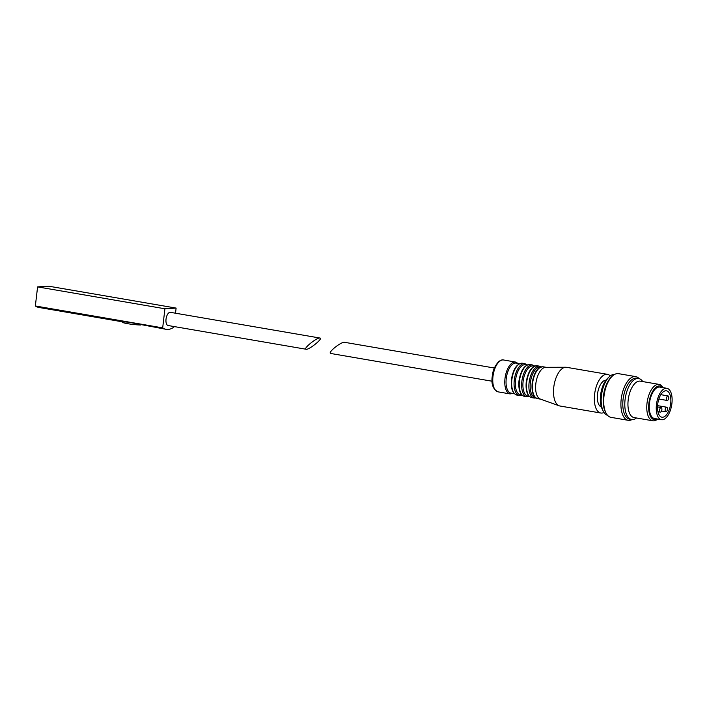 <?xml version="1.0" encoding="UTF-8"?>
<svg xmlns="http://www.w3.org/2000/svg" width="707" height="707" viewBox="0 0 707 707"><rect width="100%" height="100%" fill="white"/><g stroke="black" fill="none" stroke-linecap="round" stroke-linejoin="round"><path stroke-width="1.06" d="M84.38 315.269A35.562 16.915 -80.2 0 1 84.071 315.216L47.236 308.888A35.562 16.915 99.8 0 1 46.927 308.826L43.728 308.279A35.562 16.915 -80.2 0 0 44.028 308.34L38.823 307.439A35.562 16.915 -80.2 0 1 35.35 305.981L37.595 286.892L48.783 286.202L176.114 308.084L175.513 313.21M84.071 315.216A35.562 16.915 -80.2 0 1 83.762 315.163L86.97 315.711A35.562 16.915 99.8 0 0 87.279 315.773L122.302 321.791L128.382 322.18L166.154 329.329A35.562 16.915 -80.2 0 1 162.681 327.871L35.35 305.981M173.949 326.528L173.869 327.182A35.562 16.915 -80.2 0 1 166.154 329.329M162.681 327.871L164.917 308.773L37.595 286.892M164.917 308.773L176.114 308.084M306.122 349.249L168.151 325.529A6.699 3.182 -80.2 0 1 166.083 318.76A6.699 3.182 -80.2 0 1 170.06 312.308A6.699 3.182 -80.2 0 1 170.422 312.335L319.935 338.034C323.47 338.308 308.994 350.071 306.122 349.249C302.746 349.019 316.002 337.973 319.608 338.017L319.935 338.034M140.896 324.99A10.623 1.043 -173.3 0 1 129.151 323.93A10.623 1.043 -173.3 0 1 122.267 322.136L122.311 321.765M494.37 368.02L344.035 342.215C341.667 342.683 338.397 344.618 334.208 348.038C330.699 351.149 329.48 352.952 330.549 353.447L492.107 381.223M519.336 363.778L516.578 363.186A15.245 7.247 99.8 0 0 506.239 378.581A15.245 7.247 99.8 0 0 511.417 393.189L514.219 393.552M527.024 365.024L525.743 364.75A15.245 7.247 99.8 0 0 515.536 380.172A15.245 7.247 99.8 0 0 520.582 394.771L521.881 394.939M534.289 366.261L533.29 366.049A15.245 7.247 99.8 0 0 523.1 381.48A15.245 7.247 99.8 0 0 528.129 396.07L529.136 396.203M540.289 367.242A15.245 7.247 99.8 0 0 530.347 382.726A15.245 7.247 99.8 0 0 535.128 397.281M610.274 375.921A19.628 9.332 99.8 0 0 607.446 374.33L566.607 367.313A19.628 9.332 99.8 0 0 565.83 367.251L545.76 367.304A16.164 7.689 99.8 0 0 535.826 383.768A16.164 7.689 99.8 0 0 540.307 399.057L559.202 405.809A19.628 9.332 99.8 0 0 559.953 406.004L600.791 413.021A19.628 9.332 99.8 0 0 603.99 412.473M565.83 367.251A19.628 9.332 99.8 0 0 553.767 387.242A19.628 9.332 99.8 0 0 559.202 405.809M607.446 374.33A19.628 9.332 99.8 0 0 594.605 394.267A19.628 9.332 99.8 0 0 600.791 413.021M605.961 380.207A13.627 6.478 99.8 0 0 597.512 394.082A13.627 6.478 99.8 0 0 601.357 406.993M614.604 374.418A20.786 9.889 99.8 0 0 609.222 376.813L607.481 378.484A18.47 8.784 99.8 0 0 600.57 395.16A18.47 8.784 99.8 0 0 602.214 409.123L603.301 411.28A20.786 9.889 99.8 0 0 607.569 415.336M609.222 376.813A20.786 9.889 99.8 0 0 601.454 395.575A20.786 9.889 99.8 0 0 603.301 411.28M639.11 378.625A22.173 10.543 99.8 0 0 635.708 376.61L618.484 373.658A22.173 10.543 99.8 0 0 612.271 376.159L611.228 377.158A20.786 9.889 99.8 0 0 603.46 395.92A20.786 9.889 99.8 0 0 605.298 411.624L605.952 412.915A22.173 10.543 99.8 0 0 610.972 417.351L628.196 420.312A22.173 10.543 99.8 0 0 632.076 419.551M612.271 376.159A22.173 10.543 99.8 0 0 603.981 396.167A22.173 10.543 99.8 0 0 605.952 412.915M635.708 376.61A22.173 10.543 99.8 0 0 621.206 399.119A22.173 10.543 99.8 0 0 628.196 420.312M642.743 381.577A20.786 9.889 99.8 0 0 638.668 378.528L636.671 378.183A20.786 9.889 99.8 0 0 623.079 399.287A20.786 9.889 99.8 0 0 629.628 419.154L631.634 419.498A20.786 9.889 99.8 0 0 636.486 417.987M638.668 378.528A20.786 9.889 99.8 0 0 625.076 399.632A20.786 9.889 99.8 0 0 631.634 419.498M663.051 387.639A18.47 8.784 99.8 0 0 659.101 384.387L640.286 381.153A18.47 8.784 99.8 0 0 628.196 399.906A18.47 8.784 99.8 0 0 634.02 417.563L652.844 420.798A18.47 8.784 99.8 0 0 657.651 419.048M659.101 384.387A18.47 8.784 99.8 0 0 647.02 403.14A18.47 8.784 99.8 0 0 652.844 420.798M662.768 387.595A17.092 8.13 99.8 0 0 648.893 403.308A17.092 8.13 99.8 0 0 657.369 419.004M666.878 388.302L659.87 387.091A15.934 7.583 99.8 0 0 649.45 403.273A15.934 7.583 99.8 0 0 654.479 418.5L661.478 419.711A15.934 7.583 99.8 0 0 671.65 405.288A15.934 7.583 99.8 0 0 666.878 388.302A15.934 7.583 99.8 0 0 656.458 404.475A15.934 7.583 99.8 0 0 661.478 419.711M657.687 404.404A13.398 6.372 99.8 0 0 661.911 417.201A13.398 6.372 99.8 0 0 670.457 405.084A13.398 6.372 99.8 0 0 666.454 390.803A13.398 6.372 99.8 0 0 657.687 404.404M667.408 409.415A2.307 1.096 -80.2 0 1 665.897 411.757A2.307 1.096 -80.2 0 1 665.207 409.3A2.307 1.096 -80.2 0 1 666.674 407.205A2.307 1.096 -80.2 0 1 667.408 409.415M661.867 409.751A2.307 1.096 -80.2 0 1 660.356 412.101A2.307 1.096 -80.2 0 1 659.666 409.636A2.307 1.096 -80.2 0 1 661.142 407.55A2.307 1.096 -80.2 0 1 661.867 409.751M668.734 398.112A2.307 1.096 -80.2 0 1 667.222 400.462A2.307 1.096 -80.2 0 1 666.533 397.997A2.307 1.096 -80.2 0 1 668.009 395.911A2.307 1.096 -80.2 0 1 668.734 398.112M492.982 376.407A16.164 7.689 99.8 0 0 498.082 391.855C493.018 389.371 491.082 384.157 492.275 376.204C492.708 370.698 494.865 365.819 498.735 361.56C501.024 360.013 502.624 359.492 503.552 359.987A16.164 7.689 99.8 0 0 492.982 376.407M503.552 359.987L515.571 362.055A16.164 7.689 99.8 0 0 504.992 378.466A16.164 7.689 99.8 0 0 510.092 393.914L513.202 393.375M511.877 379.65A16.164 7.689 99.8 0 0 516.976 395.098C512.566 393.675 510.71 388.479 511.408 379.518C513.255 368.868 516.941 363.442 522.455 363.239A16.164 7.689 99.8 0 0 511.877 379.65M522.455 363.239L524.859 363.654A16.164 7.689 99.8 0 0 514.281 380.066A16.164 7.689 99.8 0 0 519.38 395.513L522.102 395.16M519.451 380.949A16.164 7.689 99.8 0 0 524.541 396.406C520.131 394.974 518.275 389.787 518.982 380.817C520.829 370.168 524.506 364.741 530.02 364.538A16.164 7.689 99.8 0 0 519.451 380.949M530.02 364.538L532.424 364.953A16.164 7.689 99.8 0 0 521.854 381.365A16.164 7.689 99.8 0 0 526.945 396.813L529.49 396.53M526.697 382.195A16.164 7.689 99.8 0 0 531.797 397.652C527.378 396.22 525.522 391.033 526.229 382.063C528.076 371.414 531.752 365.987 537.267 365.784A16.164 7.689 99.8 0 0 526.697 382.195M537.267 365.784L539.671 366.199A16.164 7.689 99.8 0 0 529.101 382.611A16.164 7.689 99.8 0 0 534.192 398.059L536.021 397.997M532.618 383.221A16.164 7.689 99.8 0 0 537.718 398.668C533.308 397.246 531.452 392.049 532.15 383.079C533.997 372.43 537.682 367.004 543.197 366.8A16.164 7.689 99.8 0 0 532.618 383.221M498.082 391.855L510.092 393.914M518.319 363.601L515.571 362.055M516.976 395.098L519.38 395.513M527.298 364.9L524.859 363.654M524.541 396.406L526.945 396.813M534.722 366.076L532.424 364.953M531.797 397.652L534.192 398.059M541.368 366.871L539.671 366.199M537.718 398.668L540.608 399.163M543.197 366.8L546.087 367.304M666.674 407.205L657.572 405.641M665.897 411.757L661.54 411.006M661.142 407.55L657.51 406.923M660.356 412.101L657.917 411.677M668.009 395.911L660.842 394.674M667.222 400.462L658.871 399.022"/></g></svg>
